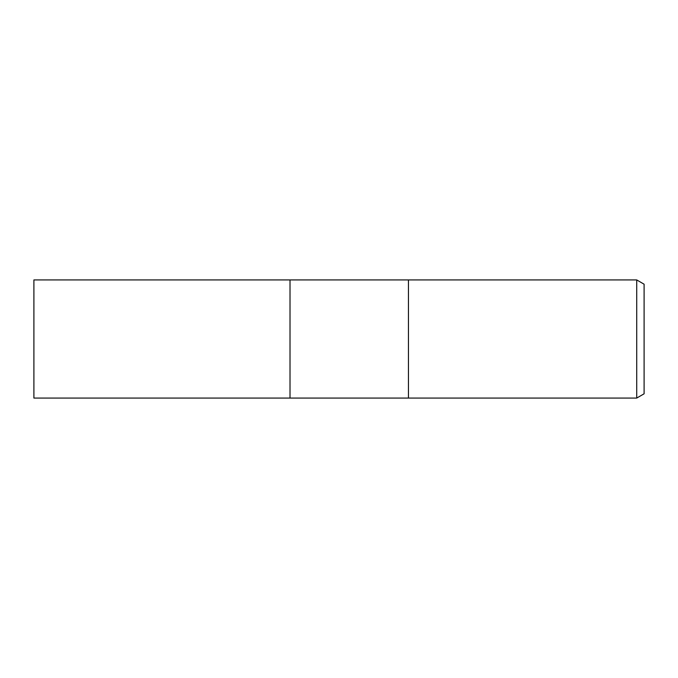 <?xml version="1.0" encoding="UTF-8"?>
<svg xmlns="http://www.w3.org/2000/svg" width="678" height="678" viewBox="0 0 678 678"><rect width="100%" height="100%" fill="white"/><g stroke="black" fill="none" stroke-linecap="round" stroke-linejoin="round"><path stroke-width="1.02" d="M408.453 398.062L290.014 398.062L290.014 279.938L636.718 279.929L644.1 284.201L644.1 393.799L636.718 398.071L408.453 398.071L408.453 279.938L408.453 398.071M636.718 398.071L636.718 279.929M290.014 398.062L33.9 398.071L33.9 279.929L290.014 279.938L290.014 398.062"/></g></svg>
